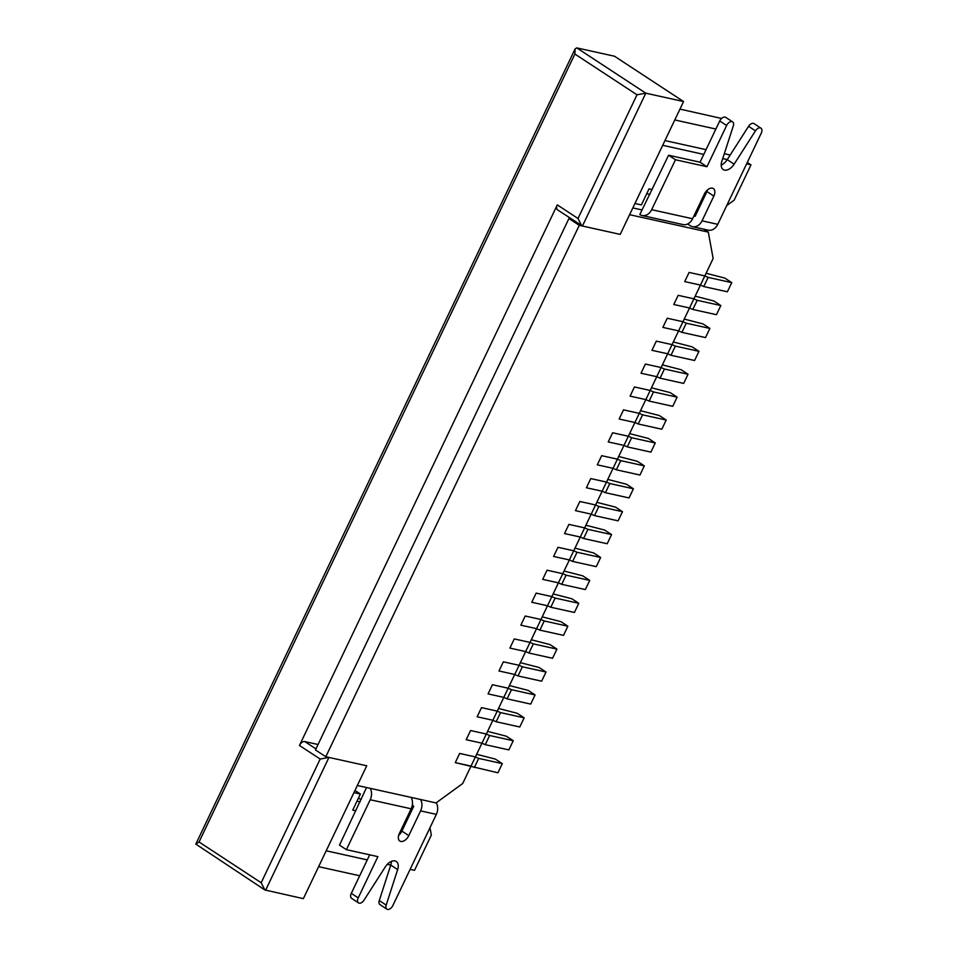 <?xml version="1.0" encoding="UTF-8"?>
<svg xmlns="http://www.w3.org/2000/svg" width="957" height="957" viewBox="0 0 957 957"><rect width="100%" height="100%" fill="white"/><g stroke="black" fill="none" stroke-linecap="round" stroke-linejoin="round"><path stroke-width="1.44" d="M476.658 754.283L495.403 759.116L502.305 763.638L497.939 772.801L455.281 762.609L459.647 753.446L475.39 756.927L459.647 753.446L455.281 762.609L471.023 766.09L481.945 743.182L466.203 739.701L470.581 730.538L486.323 734.031L470.581 730.538L466.203 739.701L481.945 743.182L492.879 720.286L477.136 716.793L481.503 707.63L497.245 711.123L481.503 707.63L477.136 716.793L492.879 720.286L503.801 697.378L488.058 693.897L492.424 684.734L508.167 688.215L492.424 684.734L488.058 693.897L503.801 697.378L514.722 674.47L498.98 670.989L503.358 661.825L519.101 665.306L503.358 661.825L498.98 670.989L514.722 674.47L525.656 651.561L509.914 648.08L514.28 638.917L530.022 642.398L514.28 638.917L509.914 648.08L525.656 651.561L536.578 628.665L520.835 625.172L525.202 616.009L540.944 619.502L525.202 616.009L520.835 625.172L536.578 628.665L547.5 605.757L531.757 602.264L536.135 593.113L551.866 596.594L536.135 593.113L531.757 602.264L547.5 605.757L558.421 582.849L542.691 579.368L547.057 570.205L562.8 573.686L547.057 570.205L542.691 579.368L558.421 582.849L569.355 559.941L553.613 556.46L557.979 547.296L573.721 550.777L557.979 547.296L553.613 556.46L569.355 559.941L580.277 537.033L564.534 533.551L568.901 524.388L584.643 527.881L568.901 524.388L564.534 533.551L580.277 537.033L591.199 514.136L575.456 510.643L579.834 501.48L595.577 504.973L579.834 501.48L575.456 510.643L591.199 514.136L602.132 491.228L586.39 487.747L590.756 478.584L606.499 482.065L590.756 478.584L586.39 487.747L602.132 491.228L613.054 468.32L597.312 464.839L601.678 455.676L617.421 459.157L601.678 455.676L597.312 464.839L613.054 468.32L623.976 445.412L608.233 441.931L612.612 432.767L628.354 436.248L612.612 432.767L608.233 441.931L623.976 445.412L634.91 422.515L619.167 419.022L623.533 409.859L639.276 413.352L623.533 409.859L619.167 419.022L634.91 422.515L645.831 399.607L630.089 396.114L634.455 386.963L650.198 390.444L634.455 386.963L630.089 396.114L645.831 399.607L656.753 376.699L641.011 373.218L645.389 364.055L661.131 367.536L645.389 364.055L641.011 373.218L656.753 376.699L667.675 353.791L651.944 350.31L656.311 341.147L672.053 344.628L656.311 341.147L651.944 350.31L667.675 353.791L678.609 330.883L662.866 327.402L667.232 318.238L682.975 321.731L667.232 318.238L662.866 327.402L678.609 330.883L689.53 307.987L673.788 304.493L678.154 295.33L693.897 298.823L678.154 295.33L673.788 304.493L689.53 307.987L700.452 285.078L684.71 281.597L689.088 272.434L704.831 275.915L689.088 272.434L684.71 281.597L700.452 285.078L713.132 258.51L708.312 232.12L703.838 229.178M502.305 763.638L478.691 758.411L475.39 756.927M474.325 767.574L478.691 758.411M487.58 731.375L506.325 736.208L513.239 740.73L508.861 749.893L485.247 744.666L481.945 743.182M513.239 740.73L489.625 735.502L486.323 734.031M485.247 744.666L489.625 735.502M498.513 708.467L517.259 713.3L524.161 717.834L519.783 726.985L496.181 721.757L492.879 720.286M524.161 717.834L500.547 712.606L497.245 711.123M496.181 721.757L500.547 712.606M509.435 685.559L528.18 690.392L535.083 694.926L530.716 704.089L507.102 698.861L503.801 697.378M535.083 694.926L511.469 689.698L508.167 688.215M507.102 698.861L511.469 689.698M520.357 662.651L539.102 667.484L546.004 672.017L541.638 681.181L518.024 675.953L514.722 674.47M546.004 672.017L522.39 666.79L519.101 665.306M518.024 675.953L522.39 666.79M531.291 639.755L550.036 644.587L556.938 649.109L552.56 658.272L528.946 653.045L525.656 651.561M556.938 649.109L533.324 643.882L530.022 642.398M528.946 653.045L533.324 643.882M542.212 616.846L560.958 621.679L567.86 626.201L563.494 635.364L539.88 630.137L536.578 628.665M567.86 626.201L544.246 620.973L540.944 619.502M539.88 630.137L544.246 620.973M553.134 593.938L571.879 598.771L578.782 603.305L574.415 612.468L550.801 607.24L547.5 605.757M578.782 603.305L555.168 598.077L551.866 596.594M550.801 607.24L555.168 598.077M564.068 571.03L582.813 575.863L589.715 580.397L585.337 589.56L561.723 584.332L558.421 582.849M589.715 580.397L566.101 575.169L562.8 573.686M561.723 584.332L566.101 575.169M574.99 548.134L593.735 552.967L600.637 557.488L596.271 566.652L572.657 561.424L569.355 559.941M600.637 557.488L577.023 552.261L573.721 550.777M572.657 561.424L577.023 552.261M585.911 525.226L604.657 530.058L611.559 534.58L607.193 543.743L583.579 538.516L580.277 537.033M611.559 534.58L587.945 529.353L584.643 527.881M583.579 538.516L587.945 529.353M596.833 502.317L615.578 507.15L622.493 511.684L618.114 520.835L594.5 515.608L591.199 514.136M622.493 511.684L598.879 506.456L595.577 504.973M594.5 515.608L598.879 506.456M607.767 479.409L626.512 484.242L633.414 488.776L629.036 497.939L605.434 492.711L602.132 491.228M633.414 488.776L609.8 483.548L606.499 482.065M605.434 492.711L609.8 483.548M618.689 456.501L637.434 461.334L644.336 465.868L639.97 475.031L616.356 469.803L613.054 468.32M644.336 465.868L620.722 460.64L617.421 459.157M616.356 469.803L620.722 460.64M629.61 433.605L648.356 438.438L655.258 442.959L650.892 452.123L627.278 446.895L623.976 445.412M655.258 442.959L631.644 437.732L628.354 436.248M627.278 446.895L631.644 437.732M640.544 410.697L659.289 415.529L666.192 420.051L661.813 429.215L638.199 423.987L634.91 422.515M666.192 420.051L642.578 414.824L639.276 413.352M638.199 423.987L642.578 414.824M651.466 387.788L670.211 392.621L677.113 397.155L672.747 406.318L649.133 401.091L645.831 399.607M677.113 397.155L653.499 391.927L650.198 390.444M649.133 401.091L653.499 391.927M662.388 364.88L681.133 369.713L688.035 374.247L683.669 383.41L660.055 378.182L656.753 376.699M688.035 374.247L664.421 369.019L661.131 367.536M660.055 378.182L664.421 369.019M673.321 341.984L692.067 346.817L698.969 351.339L694.591 360.502L670.977 355.274L667.675 353.791M698.969 351.339L675.355 346.111L672.053 344.628M670.977 355.274L675.355 346.111M684.243 319.076L702.988 323.909L709.891 328.43L705.524 337.594L681.91 332.366L678.609 330.883M709.891 328.43L686.277 323.203L682.975 321.731M681.91 332.366L686.277 323.203M695.165 296.168L713.91 301L720.812 305.534L716.446 314.697L692.832 309.458L689.53 307.987M720.812 305.534L697.198 300.307L693.897 298.823M692.832 309.458L697.198 300.307M706.087 273.259L724.832 278.092L731.746 282.626L727.368 291.789L703.754 286.562L700.452 285.078M731.746 282.626L708.132 277.398L704.831 275.915M703.754 286.562L708.132 277.398M675.475 159.759L668.572 155.225L639.826 214.547A10.826 8.457 -77.5 0 0 642.075 215.504A10.826 8.457 -77.5 0 0 651.657 209.691L692.593 218.746L704.388 194.008A7.74 4.641 -56.7 0 1 713.36 188.589A7.74 4.641 -56.7 0 1 713.838 196.101L702.031 220.84L717.774 224.321L761.258 133.167A5.156 3.086 123.3 0 0 760.935 128.154A5.156 3.086 123.3 0 0 755.468 130.846L734.139 164.173A10.312 6.185 -56.7 0 1 723.205 169.556A10.312 6.185 -56.7 0 1 721.805 161.434L733.301 125.941A5.156 3.086 123.3 0 0 732.607 121.874A5.156 3.086 123.3 0 0 726.626 125.499L706.96 166.721L675.475 159.759L651.657 209.691M697.402 211.557L696.349 210.863M687.593 223.998L690.2 225.708A10.826 8.457 -77.5 0 0 692.449 226.665L708.192 230.147A10.826 8.457 -77.5 0 0 717.774 224.321M668.572 155.225L700.057 162.2L706.96 166.721M693.861 216.079L695.129 216.306L706.936 191.579A7.74 4.641 123.3 0 0 707.594 189.845M692.593 218.746A10.826 8.457 102.5 0 1 682.999 224.572L642.075 215.504M692.449 226.665A10.826 8.457 -77.5 0 0 702.031 220.84M732.607 121.874L725.705 117.352A5.156 3.086 123.3 0 0 719.724 120.965L700.057 162.2M760.935 128.154L754.032 123.62A5.156 3.086 123.3 0 0 748.565 126.324L727.236 159.64A10.312 6.185 -56.7 0 1 721.195 165.094M698.143 209.99L696.899 209.703M697.342 208.782L698.395 209.475M412.335 804.861L413.699 806.356L401.892 831.095A7.74 4.641 -56.7 0 1 398.686 835.258M436.248 802.779A10.826 8.457 102.5 0 1 436.344 814.371L392.86 905.537A5.156 3.086 -56.7 0 1 386.879 909.15L379.977 904.616A5.156 3.086 -56.7 0 1 379.271 900.561L390.755 865.056A10.312 6.185 123.3 0 0 391.365 861.408M386.879 909.15A5.156 3.086 -56.7 0 1 386.173 905.095L397.657 869.578A10.312 6.185 123.3 0 0 396.258 861.467A10.312 6.185 123.3 0 0 385.324 866.863L363.995 900.202A5.156 3.086 -56.7 0 1 358.528 902.906L351.626 898.372A5.156 3.086 -56.7 0 1 351.303 893.36L369.689 854.828M358.528 902.906A5.156 3.086 -56.7 0 1 358.217 897.893L377.883 856.635L346.41 849.672L339.496 845.139L366.531 787.527M346.41 849.672L370.215 799.729L411.151 808.797L399.356 833.535A7.74 4.641 -56.7 0 0 399.835 841.047A7.74 4.641 -56.7 0 0 408.795 835.628L420.602 810.89A10.826 8.457 -77.5 0 0 420.613 799.502M370.239 788.353A10.826 8.457 102.5 0 1 370.215 799.729M411.175 797.408A10.826 8.457 102.5 0 1 411.151 808.797M632.84 207.908L642.027 209.942M652.184 189.582L649.037 188.888L641.393 204.918L634.946 203.494M355.884 810.782L352.738 810.089L360.394 794.047L353.946 792.623M429.98 827.709L431.32 835.078L414.501 870.356L410.098 869.375M397.657 869.578L390.755 865.056L387.31 864.327M367.273 859.9L326.193 850.797M406.27 821.931L405.014 821.656M579.272 225.326L325.811 756.736L315.451 749.941L568.925 218.531L579.272 225.326L620.208 234.393L629.598 214.691L708.312 232.12M360.394 794.047L354.963 790.494M356.985 801.176L360.143 801.87M409.261 812.744L410.517 813.031M412.527 808.809L411.462 808.103M361.435 799.155L358.289 798.461M471.023 766.09L462.721 783.496L436.057 802.923L357.344 785.494L366.734 765.791L303.369 898.647L264.862 889.962L195.814 844.098L575.109 48.879L576.76 47.886L614.55 56.248L683.573 101.538L620.208 234.393L582.43 226.019L557.62 209.906A5.156 3.086 123.3 0 1 557.297 204.894L299.457 745.467L320.176 759.057L328.957 757.43L366.734 765.791L325.811 756.736M570.767 218.531L568.925 218.531M747.297 162.439L750.994 164.867L746.604 163.886M727.26 159.604L722.726 158.599M703.778 154.412L662.699 145.308M664.959 140.559L706.039 149.663M724.317 153.706L730.203 155.01M750.994 164.867L734.175 200.133L726.722 205.564M702.558 200.731L701.314 200.456M700.249 205.576L699.005 205.3M649.875 194.415L646.729 193.721M320.176 759.057L261.177 882.737L199.044 841.981L574.882 54.035L637.003 94.791L645.796 93.176L683.573 101.538M637.003 94.791L578.004 218.483L581.7 225.696M574.882 54.035L575.109 48.879M299.457 745.467A5.156 3.086 123.3 0 1 304.793 741.579L318.047 744.51M679.972 109.098L721.542 118.465M715.872 129.039L674.793 119.948M359.7 875.763L318.621 866.671M261.177 882.737L264.862 889.962M199.044 841.981L195.814 844.098M706.936 191.579L713.838 196.101M719.724 120.965L726.626 125.499M727.236 159.64L734.139 164.173M748.565 126.324L755.468 130.846M401.892 831.095L408.795 835.628M379.271 900.561L386.173 905.095M351.303 893.36L358.217 897.893M420.602 810.89L436.344 814.371M576.76 47.886L645.796 93.176L582.43 226.019M578.004 218.483L557.297 204.894M328.957 757.43L265.591 890.285M304.793 741.579L315.954 748.9"/></g></svg>
